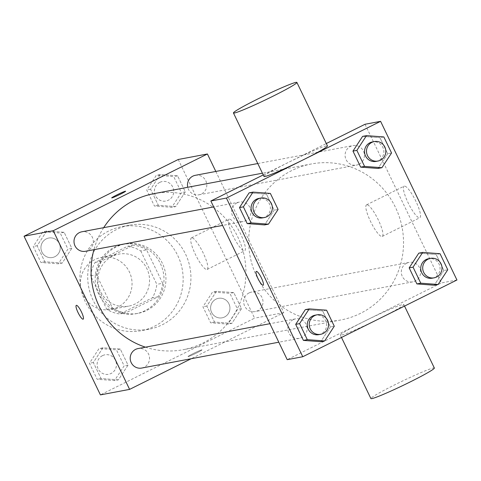 <?xml version="1.0" encoding="UTF-8"?>
<svg xmlns="http://www.w3.org/2000/svg" width="481" height="481" viewBox="0 0 481 481"><rect width="100%" height="100%" fill="white"/><g stroke="black" fill="none" stroke-linecap="round" stroke-linejoin="round"><path stroke-width="0.36" stroke-dasharray="2.4 1.8" d="M94.787 259.632A26.461 25.782 79.3 0 0 81.788 291.648A26.461 25.782 79.3 0 0 111.147 309.433A26.461 25.782 79.3 0 0 131.584 278.649A26.461 25.782 79.3 0 0 101.341 257.425A26.461 25.782 79.3 0 0 94.787 259.632M112.301 256.325A26.461 25.782 79.3 0 0 99.302 288.347A26.461 25.782 79.3 0 0 128.655 306.126A26.461 25.782 79.3 0 0 149.092 275.348A26.461 25.782 79.3 0 0 118.849 254.124A26.461 25.782 79.3 0 0 112.301 256.325M140.771 250.962L156.842 284.355A34.151 33.279 79.3 0 1 152.387 297.835L119.937 313.985A34.151 33.279 79.3 0 1 106.734 309.295L90.662 275.896A34.151 33.279 79.3 0 1 95.118 262.416L127.573 246.266A34.151 33.279 79.3 0 1 140.771 250.962L146.609 249.861L162.68 283.255L156.842 284.355M106.734 309.295L112.572 308.195L96.501 274.795L90.662 275.896M95.118 262.416L100.956 261.315L133.411 245.166L127.573 246.266M100.956 261.315A34.151 33.279 79.3 0 0 96.501 274.795M112.572 308.195A34.151 33.279 79.3 0 0 125.775 312.884L119.937 313.985M162.68 283.255A34.151 33.279 79.3 0 1 158.225 296.735L125.775 312.884M146.609 249.861A34.151 33.279 79.3 0 0 133.411 245.166M98.755 294.372A35.281 34.379 -100.7 0 1 123.052 244.36A35.281 34.379 -100.7 0 1 163.378 272.655A35.281 34.379 -100.7 0 1 136.129 313.696A35.281 34.379 -100.7 0 1 98.755 294.372M100.703 294.005A35.281 34.379 79.3 0 0 138.077 313.329A35.281 34.379 79.3 0 0 165.32 272.288A35.281 34.379 79.3 0 0 125 243.987A35.281 34.379 79.3 0 0 116.264 246.927A35.281 34.379 79.3 0 0 100.703 294.005M158.225 296.735L152.387 297.835M108.628 231.06A52.922 51.569 79.3 0 0 82.63 295.094A52.922 51.569 79.3 0 0 141.342 330.663A52.922 51.569 79.3 0 0 182.215 269.101A52.922 51.569 79.3 0 0 121.729 226.653A52.922 51.569 79.3 0 0 108.628 231.06M116.414 229.593A52.922 51.569 79.3 0 0 90.416 293.626A52.922 51.569 79.3 0 0 149.128 329.196A52.922 51.569 79.3 0 0 189.995 267.634A52.922 51.569 79.3 0 0 129.515 225.186A52.922 51.569 79.3 0 0 116.414 229.593M118.398 379.852L101.052 378.547L93.332 362.518L102.97 347.787L120.316 349.086L128.03 365.121L118.398 379.852L101.052 378.547L93.332 362.518L102.97 347.787L120.316 349.086L128.03 365.121L118.398 379.852L114.508 380.585L97.156 379.281L89.442 363.251L99.074 348.521L116.426 349.825L124.14 365.855L114.508 380.585M231.872 323.376L214.526 322.072L206.812 306.042L216.444 291.312L233.79 292.616L241.51 308.646L231.872 323.376L214.526 322.072L206.812 306.042L216.444 291.312L233.79 292.616L241.51 308.646L231.872 323.376L227.982 324.11L210.636 322.805L202.922 306.776L212.554 292.045L229.9 293.35L237.614 309.379L227.982 324.11M178.229 159.494L254.593 318.157L100.409 394.889M62.199 263.071L44.847 261.766L37.133 245.737L46.765 231.006L64.117 232.311L71.831 248.34L62.199 263.071L44.847 261.766L37.133 245.737L46.765 231.006L64.117 232.311L71.831 248.34L62.199 263.071L58.303 263.804L40.957 262.5L33.243 246.47L42.875 231.74L60.221 233.044L67.941 249.074L58.303 263.804M175.673 206.596L158.327 205.297L150.607 189.261L160.245 174.531L177.591 175.836L185.305 191.865L175.673 206.596L158.327 205.297L150.607 189.261L160.245 174.531L177.591 175.836L185.305 191.865L175.673 206.596L171.783 207.329L154.431 206.03L146.717 189.995L156.349 175.264L173.701 176.569L181.415 192.598L171.783 207.329M103.698 227.669A79.377 77.351 79.3 0 0 93.921 249.693M145.448 347.174A79.377 77.351 79.3 0 0 183.219 349.693A79.377 77.351 79.3 0 0 244.522 257.353A79.377 77.351 79.3 0 0 153.8 193.681M215.819 171.452L283.778 312.656L191.216 358.718M249.056 292.923A9.915 9.662 79.3 0 0 255.183 311.58A9.915 9.662 79.3 0 0 262.836 300.048A9.915 9.662 79.3 0 0 249.056 292.923M141.709 368.055A9.915 9.662 79.3 0 0 149.363 356.523A9.915 9.662 79.3 0 0 138.035 348.575M85.504 251.274A9.915 9.662 79.3 0 0 93.164 239.742A9.915 9.662 79.3 0 0 81.83 231.794M195.31 175.318A9.915 9.662 -100.7 0 1 201.437 193.975A9.915 9.662 -100.7 0 1 187.74 187.283M283.778 312.656L254.593 318.157M229.203 219.108A17.641 3.818 -116.5 0 0 228.98 219.18A17.641 3.818 -116.5 0 0 233.423 236.676A17.641 3.818 -116.5 0 0 244.703 250.763A17.641 3.818 -116.5 0 0 240.5 233.754A17.641 3.818 -116.5 0 0 229.203 219.108M193.308 353.541A7.72 0.463 -25.7 0 0 188.059 356.571A7.72 0.463 -25.7 0 0 195.214 353.637A7.72 0.463 -25.7 0 0 201.966 349.873A7.72 0.463 -25.7 0 0 193.308 353.541A7.72 0.463 -25.7 0 0 188.053 356.565A7.72 0.463 -25.7 0 0 195.208 353.631A7.72 0.463 -25.7 0 0 201.966 349.867A7.72 0.463 -25.7 0 0 193.308 353.535M125.607 191.216L125.607 191.21A7.72 0.463 154.3 0 1 125.607 191.216A7.72 0.463 154.3 0 1 120.358 194.24A7.72 0.463 154.3 0 1 111.7 197.907L111.7 197.901M191.648 237.8A17.641 3.818 -116.5 0 0 191.426 237.873A17.641 3.818 -116.5 0 0 195.863 255.369A17.641 3.818 -116.5 0 0 207.143 269.456A17.641 3.818 -116.5 0 0 202.94 252.447A17.641 3.818 -116.5 0 0 191.648 237.8M76.311 305.345L76.305 305.345A7.72 1.671 63.5 0 1 76.311 305.345A7.72 1.671 63.5 0 1 76.407 305.309A7.72 1.671 63.5 0 1 81.349 311.718A7.72 1.671 63.5 0 1 83.189 319.162A7.72 1.671 63.5 0 1 83.183 319.162L83.183 319.162M291.751 170.569A79.377 77.351 79.3 0 0 252.753 266.624A79.377 77.351 79.3 0 0 340.825 319.973A79.377 77.351 79.3 0 0 402.128 227.633A79.377 77.351 79.3 0 0 311.405 163.961A79.377 77.351 79.3 0 0 291.751 170.569M359.042 164.255A9.915 9.662 -100.7 0 1 345.256 157.131A9.915 9.662 -100.7 0 1 363.913 152.261A9.915 9.662 -100.7 0 1 359.042 164.255M293.188 319.679A9.915 9.662 79.3 0 0 299.314 338.335A9.915 9.662 79.3 0 0 306.968 326.803A9.915 9.662 79.3 0 0 293.188 319.679M236.983 202.898A9.915 9.662 79.3 0 0 243.109 221.555A9.915 9.662 79.3 0 0 250.769 210.023A9.915 9.662 79.3 0 0 236.983 202.898M406.661 263.203A9.915 9.662 79.3 0 0 412.788 281.86A9.915 9.662 79.3 0 0 420.448 270.328A9.915 9.662 79.3 0 0 406.661 263.203M263.257 174.916L326.304 143.536M365.025 124.266L441.384 282.936L287.205 359.668M443.867 270.484L434.235 285.215L443.867 270.484L436.153 254.455L443.867 270.484L447.757 269.751M418.801 253.156L436.153 254.455L418.801 253.156M274.188 210.179L264.556 224.91L274.188 210.179L266.474 194.15L274.188 210.179L278.078 209.445M249.128 192.851L266.474 194.15L249.128 192.851M330.393 326.96L320.755 341.69L330.393 326.96L322.673 310.93L330.393 326.96L334.283 326.226M305.327 309.626L322.673 310.93L305.327 309.626M387.668 153.71L378.03 168.434L387.668 153.71L379.948 137.674L387.668 153.71L391.558 152.976M362.602 136.376L379.948 137.674L362.602 136.376M456.95 280.002L441.384 282.936M404.323 186.087A17.641 3.818 -116.5 0 0 404.1 186.159A17.641 3.818 -116.5 0 0 408.543 203.649A17.641 3.818 -116.5 0 0 419.817 217.743A17.641 3.818 -116.5 0 0 415.614 200.733A17.641 3.818 -116.5 0 0 404.323 186.087M364.309 321.296A35.209 2.098 -25.7 0 0 340.35 335.101A35.209 2.098 -25.7 0 0 372.985 321.723A35.209 2.098 -25.7 0 0 403.806 304.563A35.209 2.098 -25.7 0 0 364.309 321.296M263.991 176.437A35.209 2.098 154.3 0 1 294.805 159.277A35.209 2.098 154.3 0 1 327.441 145.899M434.349 368.031A35.209 2.098 -25.7 0 0 394.853 384.764A35.209 2.098 -25.7 0 0 370.893 398.569M366.762 204.774A17.641 3.818 -116.5 0 0 366.54 204.852A17.641 3.818 -116.5 0 0 370.983 222.342A17.641 3.818 -116.5 0 0 382.263 236.436A17.641 3.818 -116.5 0 0 378.06 219.426A17.641 3.818 -116.5 0 0 366.762 204.774M256.295 271.404L256.289 271.404A7.72 1.671 63.5 0 1 256.295 271.404A7.72 1.671 63.5 0 1 256.391 271.368A7.72 1.671 63.5 0 1 261.333 277.777A7.72 1.671 63.5 0 1 263.167 285.221L263.161 285.227M376.046 161.412A9.915 9.662 79.3 0 0 383.7 149.88A9.915 9.662 79.3 0 0 372.372 141.931M383.844 136.941L379.948 137.674M432.245 278.192A9.915 9.662 79.3 0 0 439.905 266.66A9.915 9.662 79.3 0 0 428.571 258.706M440.043 253.721L436.153 254.455M262.566 217.887A9.915 9.662 79.3 0 0 270.226 206.355A9.915 9.662 79.3 0 0 258.892 198.406M270.364 193.416L266.474 194.15M318.771 334.668A9.915 9.662 79.3 0 0 326.425 323.136A9.915 9.662 79.3 0 0 315.097 315.181M326.569 310.197L322.673 310.93M159.776 182.383A9.915 9.662 79.3 0 0 165.903 201.04A9.915 9.662 79.3 0 0 173.557 189.508A9.915 9.662 79.3 0 0 159.776 182.383M158.327 205.297L154.431 206.03M150.607 189.261L146.717 189.995M160.245 174.531L156.349 175.264M177.591 175.836L173.701 176.569M185.305 191.865L181.415 192.598M159.758 182.383A9.915 9.662 79.3 0 0 165.885 201.046A9.915 9.662 79.3 0 0 173.545 189.514A9.915 9.662 79.3 0 0 159.758 182.383M215.975 299.158A9.915 9.662 79.3 0 0 222.108 317.821A9.915 9.662 79.3 0 0 229.762 306.289A9.915 9.662 79.3 0 0 215.975 299.158A9.915 9.662 79.3 0 0 222.09 317.821A9.915 9.662 79.3 0 0 229.744 306.289A9.915 9.662 79.3 0 0 215.963 299.164M214.526 322.072L210.636 322.805M206.812 306.042L202.922 306.776M216.444 291.312L212.554 292.045M233.79 292.616L229.9 293.35M241.51 308.646L237.614 309.379M46.296 238.859A9.915 9.662 79.3 0 0 52.429 257.515A9.915 9.662 79.3 0 0 60.083 245.983A9.915 9.662 79.3 0 0 46.296 238.859A9.915 9.662 79.3 0 0 52.411 257.515A9.915 9.662 79.3 0 0 60.065 245.983A9.915 9.662 79.3 0 0 46.284 238.859M44.847 261.766L40.957 262.5M37.133 245.737L33.243 246.47M46.765 231.006L42.875 231.74M64.117 232.311L60.221 233.044M71.831 248.34L67.941 249.074M102.501 355.633A9.915 9.662 79.3 0 0 108.628 374.296A9.915 9.662 79.3 0 0 116.288 362.764A9.915 9.662 79.3 0 0 102.501 355.633M101.052 378.547L97.156 379.281M93.332 362.518L89.442 363.251M102.97 347.787L99.074 348.521M120.316 349.086L116.426 349.825M128.03 365.121L124.14 365.855M102.483 355.639A9.915 9.662 79.3 0 0 108.616 374.296A9.915 9.662 79.3 0 0 116.27 362.764A9.915 9.662 79.3 0 0 102.483 355.639M111.147 309.433L128.655 306.126M101.341 257.425L118.849 254.124M125 243.987L123.052 244.36M138.077 313.329L136.129 313.696M129.515 225.186L121.729 226.653M149.128 329.196L141.342 330.663M207.143 269.456L244.703 250.763M191.426 237.873L228.98 219.18M311.405 163.961L262.434 173.196M340.825 319.973L183.219 349.693M198.984 194.805L356.589 165.085M257.78 163.54L352.916 145.599M295.641 318.855L269.895 323.707M299.314 338.335L278.8 342.207M239.436 202.074L213.696 206.926M243.109 221.555L222.601 225.427M409.115 262.379L251.509 292.099M412.788 281.86L255.183 311.58M340.35 335.101L341.486 337.464M403.806 304.563L404.533 306.084M382.263 236.436L419.817 217.743M366.54 204.852L404.1 186.159"/><path stroke-width="0.72" d="M191.216 358.718L129.599 389.388L100.409 394.889L24.05 236.225L178.229 159.494L207.413 153.986L215.819 171.452M129.599 389.388L53.235 230.718L24.05 236.225M76.401 305.315A7.72 1.671 63.5 0 1 81.343 311.724A7.72 1.671 63.5 0 1 83.183 319.162A7.72 1.671 63.5 0 1 78.247 312.999A7.72 1.671 63.5 0 1 76.305 305.345A7.72 1.671 63.5 0 1 76.401 305.315M262.434 173.196L153.8 193.681A79.377 77.351 79.3 0 0 134.145 200.288A79.377 77.351 79.3 0 0 103.698 227.669M93.921 249.693A79.377 77.351 79.3 0 0 145.448 347.174M53.235 230.718L207.413 153.986M269.895 323.707L138.035 348.575A9.915 9.662 79.3 0 0 130.706 361.393A9.915 9.662 79.3 0 0 141.709 368.055L278.8 342.207M213.696 206.926L81.83 231.794A9.915 9.662 79.3 0 0 74.507 244.613A9.915 9.662 79.3 0 0 85.504 251.274L222.601 225.427M187.74 187.283A9.915 9.662 -100.7 0 1 195.31 175.318L257.78 163.54M120.352 194.234A7.72 0.463 154.3 0 1 111.7 197.901A7.72 0.463 154.3 0 1 118.452 194.144A7.72 0.463 154.3 0 1 125.607 191.21A7.72 0.463 154.3 0 1 120.352 194.234M111.7 197.907A7.72 0.463 154.3 0 1 118.458 194.15A7.72 0.463 154.3 0 1 125.607 191.21M83.183 319.162A7.72 1.671 63.5 0 1 78.253 312.999A7.72 1.671 63.5 0 1 76.305 305.345M302.771 356.734L226.407 198.064L380.591 121.332L456.95 280.002L302.771 356.734L287.205 359.668L210.84 200.998L263.257 174.916M326.304 143.536L365.025 124.266L380.591 121.332M226.407 198.064L210.84 200.998M256.385 271.374A7.72 1.671 63.5 0 1 261.327 277.784A7.72 1.671 63.5 0 1 263.161 285.227A7.72 1.671 63.5 0 1 258.231 279.058A7.72 1.671 63.5 0 1 256.289 271.404A7.72 1.671 63.5 0 1 256.385 271.374M434.235 285.215L416.883 283.916L409.169 267.881L418.801 253.156L409.169 267.881L416.883 283.916L434.235 285.215L438.125 284.481L420.779 283.183L413.059 267.147L422.697 252.417L440.043 253.721L447.757 269.751L438.125 284.481M264.556 224.91L247.21 223.611L239.49 207.576L249.128 192.851L239.49 207.576L247.21 223.611L264.556 224.91L268.446 224.176L251.1 222.877L243.386 206.842L253.018 192.117L270.364 193.416L278.078 209.445L268.446 224.176M320.755 341.69L303.409 340.386L295.695 324.356L305.327 309.626L295.695 324.356L303.409 340.392L320.755 341.69L324.651 340.957L307.299 339.652L299.585 323.623L309.217 308.892L326.569 310.197L334.283 326.226L324.651 340.957M378.03 168.434L360.684 167.135L352.97 151.106L362.602 136.376L352.97 151.106L360.684 167.135L378.03 168.434L381.926 167.701L364.574 166.402L356.86 150.373L366.492 135.642L383.844 136.941L391.558 152.976L381.926 167.701M296.897 82.431L327.441 145.899A35.209 2.098 154.3 0 1 303.481 159.704A35.209 2.098 154.3 0 1 263.991 176.437L233.447 112.969A35.209 2.098 154.3 0 1 264.261 95.809A35.209 2.098 154.3 0 1 296.897 82.431A35.209 2.098 154.3 0 1 272.937 96.236A35.209 2.098 154.3 0 1 233.447 112.969M341.486 337.464L370.893 398.569A35.209 2.098 -25.7 0 0 403.529 385.191A35.209 2.098 -25.7 0 0 434.349 368.031L404.533 306.084M263.167 285.221A7.72 1.671 63.5 0 1 258.237 279.058A7.72 1.671 63.5 0 1 256.289 271.404M374.314 141.564L372.372 141.931A9.915 9.662 79.3 0 0 365.049 154.75A9.915 9.662 79.3 0 0 376.046 161.412L377.994 161.045A9.915 9.662 79.3 0 0 385.648 149.513A9.915 9.662 79.3 0 0 371.861 142.388A9.915 9.662 79.3 0 0 377.994 161.045M364.574 166.402L360.684 167.135M356.86 150.373L352.97 151.106M366.492 135.642L362.602 136.376M430.519 258.339L428.571 258.706A9.915 9.662 79.3 0 0 421.248 271.531A9.915 9.662 79.3 0 0 432.245 278.192L434.193 277.826A9.915 9.662 79.3 0 0 441.847 266.294A9.915 9.662 79.3 0 0 428.066 259.169A9.915 9.662 79.3 0 0 434.193 277.826M420.779 283.183L416.883 283.916M413.059 267.147L409.169 267.881M422.697 252.417L418.801 253.156M260.84 198.04L258.892 198.406A9.915 9.662 79.3 0 0 251.569 211.225A9.915 9.662 79.3 0 0 262.566 217.887L264.514 217.52A9.915 9.662 79.3 0 0 272.174 205.988A9.915 9.662 79.3 0 0 258.387 198.863A9.915 9.662 79.3 0 0 264.514 217.52M251.1 222.877L247.21 223.611M243.386 206.842L239.49 207.576M253.018 192.117L249.128 192.851M317.045 314.815L315.097 315.181A9.915 9.662 79.3 0 0 307.774 328.006A9.915 9.662 79.3 0 0 318.771 334.668L320.719 334.301A9.915 9.662 79.3 0 0 328.373 322.769A9.915 9.662 79.3 0 0 314.586 315.644A9.915 9.662 79.3 0 0 320.719 334.301M307.299 339.652L303.409 340.392M299.585 323.623L295.695 324.356M309.217 308.892L305.327 309.626"/></g></svg>
